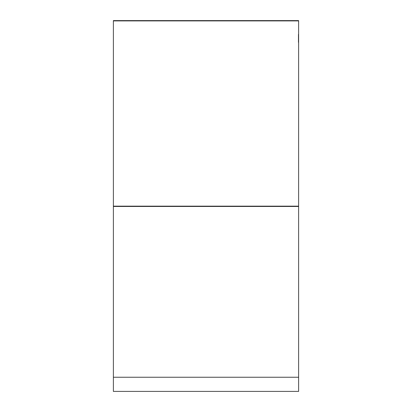 <?xml version="1.0" encoding="UTF-8"?>
<svg xmlns="http://www.w3.org/2000/svg" width="412" height="412" viewBox="0 0 412 412"><rect width="100%" height="100%" fill="white"/><g stroke="black" fill="none" stroke-linecap="round" stroke-linejoin="round"><path stroke-width="0.31" stroke-dasharray="2.06 1.54" d="M298.623 377.243L113.377 377.243L113.377 391.4L298.623 391.4L298.623 206.155L113.377 206.155L113.377 20.6L298.623 20.6L298.623 206.463L113.377 206.463L113.377 206.155L113.377 206.463L298.623 206.463L113.377 206.463M113.377 377.243L113.377 206.155L298.623 206.155L298.623 206.463L298.623 206.155L113.377 206.155L298.623 206.155L298.623 206.463M298.623 20.94L113.377 20.878L298.623 20.94M298.314 40.397L298.314 36.035L298.623 36.035L298.623 42.369L298.623 34.294L298.623 42.369L298.623 34.294L298.623 42.209L298.623 36.035L298.623 40.546L298.623 36.035L298.623 40.546L298.623 36.035L298.623 39.279L298.623 36.035L298.314 36.035L298.314 40.546L298.623 40.546L298.314 40.546L298.314 39.763L298.623 39.763L298.314 39.758L298.314 40.397L298.623 40.397M298.623 20.909L298.623 20.6L113.377 20.6L113.377 20.909L113.377 20.6L298.623 20.6L298.623 20.909L113.377 20.909M298.314 37.688L298.314 42.369L298.314 35.875L298.314 42.209L298.314 38.481L298.623 38.481L298.623 35.875L298.314 40.072L298.623 40.072L298.623 36.508L298.623 40.072L298.623 36.591L298.623 40.072L298.314 40.072L298.314 36.035L298.623 36.035L298.314 36.035L298.314 42.209L298.623 42.209L298.314 42.209L298.314 36.035L298.623 36.035L298.314 36.035L298.314 40.072L298.314 36.035L298.623 36.035L298.314 36.035L298.314 38.012L298.623 38.012L298.314 38.012L298.314 36.035L298.623 36.035L298.314 36.035L298.314 42.209L298.623 42.209L298.314 42.209L298.314 37.688L298.623 37.688M298.623 41.967L298.623 42.446L298.623 41.499L298.623 42.446L298.623 41.499L298.314 42.446L298.623 42.446L298.314 42.446L298.314 41.967L298.623 41.967L298.314 41.967L298.314 41.499L298.623 41.499L298.314 41.499L298.314 42.446L298.314 41.967L298.623 41.967M298.623 206.155L113.377 206.155M298.314 39.696L298.314 40.628L298.623 40.628L298.314 40.628L298.623 40.628L298.314 40.628L298.623 40.628L298.314 40.628L298.314 36.035L298.623 36.035L298.314 36.035L298.314 39.995L298.623 39.985L298.314 39.995L298.623 39.995L298.314 39.995L298.314 36.035L298.623 36.035L298.314 36.035L298.314 42.369L298.623 42.369L298.314 42.369L298.623 42.369L298.314 42.369L298.314 40.546L298.623 40.546L298.314 40.546L298.314 42.369L298.623 42.369L298.314 42.369L298.314 39.696L298.623 39.696M298.314 39.537L298.623 39.537M298.314 39.882L298.314 34.294L298.314 40.628L298.314 39.758L298.314 40.546L298.314 39.882L298.623 39.882M298.314 36.869L298.314 42.369L298.314 38.28L298.623 38.28L298.314 38.301L298.314 35.957L298.623 35.957L298.314 35.957L298.623 35.957L298.314 35.957L298.314 36.467L298.623 36.467L298.314 36.467L298.314 35.957L298.314 36.869L298.623 36.869M298.314 38.275L298.623 38.254M298.314 39.758L298.314 34.294L298.314 40.072L298.623 40.072L298.314 40.072L298.623 40.072L298.314 40.072L298.623 40.072L298.314 40.072L298.314 36.508L298.623 36.508L298.314 36.508L298.623 36.508L298.314 36.508L298.314 38.28L298.623 38.28L298.314 38.285L298.314 36.591L298.623 36.591L298.314 36.591L298.314 38.316L298.623 38.306L298.314 38.316L298.623 38.306L298.314 38.316L298.314 40.628L298.623 40.628L298.314 40.628L298.623 40.628L298.314 40.628L298.314 39.758L298.623 39.758M298.314 39.567L298.623 39.567M298.314 39.856L298.314 36.035L298.314 39.279L298.623 39.279L298.314 39.279L298.314 36.035L298.623 36.035L298.314 36.035L298.623 36.035L298.314 36.035L298.623 36.035L298.314 36.035L298.623 36.035L298.314 36.035L298.623 36.035L298.314 36.035L298.623 36.035L298.314 36.035L298.314 40.546L298.623 40.546L298.314 40.546L298.623 40.546L298.314 40.546L298.623 40.546L298.314 40.546L298.623 40.546L298.314 40.546L298.623 40.546L298.314 40.546L298.623 40.546L298.314 40.546L298.314 39.732L298.623 39.727L298.314 39.732L298.314 40.628L298.314 36.035L298.623 36.035L298.314 36.035L298.314 38.156L298.623 38.161L298.314 38.156L298.314 39.181L298.623 39.181L298.314 39.181L298.314 40.072L298.623 40.072L298.314 40.072L298.314 38.877L298.623 38.877L298.314 38.877L298.314 36.035L298.623 36.035L298.314 36.035L298.314 40.546L298.623 40.546L298.314 40.546L298.314 36.035L298.623 36.035L298.314 36.035L298.314 42.209L298.623 42.209L298.314 42.209L298.623 42.209L298.314 42.209L298.314 39.856L298.623 39.856M298.314 39.016L298.314 36.035L298.314 40.546L298.314 37.301L298.623 37.301L298.314 37.301L298.314 40.546L298.623 40.546L298.314 40.546L298.314 37.301L298.623 37.301L298.314 37.301L298.314 40.546L298.623 40.546L298.314 40.546L298.314 37.301L298.314 40.546L298.623 40.546L298.314 40.546L298.314 36.035L298.623 36.035L298.314 36.035L298.314 39.016L298.623 39.016M298.314 36.998L298.623 36.998M298.314 36.982L298.623 36.982L298.314 36.982L298.314 36.467L298.623 36.467L298.314 36.467L298.314 36.982L298.623 36.967L298.314 36.967M298.314 41.004L298.314 38.646L298.314 41.004L298.623 41.004L298.623 38.646L298.623 41.004M298.314 38.646L298.623 38.646L298.314 38.646M298.314 37.178L298.314 38.481L298.314 35.875L298.623 35.875L298.314 35.875L298.314 37.178L298.623 37.178M298.314 37.224L298.623 37.224M298.314 37.538L298.623 37.549M298.314 40.927L298.623 40.927M298.314 41.324L298.623 41.324M298.314 41.736L298.314 40.953L298.623 40.943L298.314 40.953L298.314 41.736L298.623 41.736M298.314 40.155L298.623 40.155M298.314 39.542L298.623 39.542M298.314 39.995L298.623 39.995L298.314 39.99M298.314 35.581L298.623 35.581L298.314 35.581M298.314 34.294L298.623 34.294L298.314 34.294M298.314 35.715L298.623 35.715L298.314 35.715M298.314 34.845L298.623 34.845L298.314 34.845M298.314 36.9L298.623 36.9L298.314 36.9M298.314 40.469L298.623 40.469M298.314 39.099L298.623 39.099M298.314 42.369L298.623 42.369M298.314 36.508L298.623 36.508M298.314 41.967L298.314 41.499L298.314 41.967M298.314 42.209L298.623 42.209L298.314 42.209M298.314 39.439L298.623 39.439M298.314 35.957L298.314 36.467L298.314 35.957L298.623 35.957M298.314 37.301L298.314 40.546L298.314 36.035L298.623 36.035L298.314 36.035L298.623 36.035L298.314 36.035L298.623 36.035L298.314 36.035L298.314 40.546L298.623 40.546L298.314 40.546L298.623 40.546L298.314 40.546L298.314 37.301L298.623 37.301L298.314 37.301L298.314 40.546L298.623 40.546L298.314 40.546L298.314 36.035L298.623 36.035L298.314 36.035L298.314 39.279L298.623 39.279L298.314 39.279L298.314 36.035L298.623 36.035L298.314 36.035L298.314 40.546L298.623 40.546L298.314 40.546L298.314 37.301L298.314 40.546L298.623 40.546L298.314 40.546L298.314 37.301L298.623 37.301M298.314 40.546L298.623 40.546L298.314 40.546M298.314 36.035L298.623 36.035L298.314 36.035L298.314 39.279L298.314 36.035M298.314 37.791L298.623 37.791M298.314 38.326L298.623 38.326M298.314 37.935L298.623 37.935M298.314 39.145L298.623 39.145M298.314 38.481L298.623 38.481L298.314 38.481M298.314 38.512L298.623 38.512L298.314 38.512M298.314 38.337L298.623 38.337L298.314 38.337M298.314 37.667L298.623 37.667L298.314 37.667M298.314 36.663L298.623 36.663L298.314 36.663M298.314 38.156L298.623 38.156"/><path stroke-width="0.62" d="M113.377 206.155L298.623 206.155L298.623 20.909L113.377 20.909L113.377 377.243L298.623 377.243L298.623 391.4L113.377 391.4L113.377 377.243M298.623 206.155L298.623 377.243M298.623 20.909L298.623 20.6L113.377 20.6L113.377 20.909M113.377 206.463L298.623 206.463"/></g></svg>
